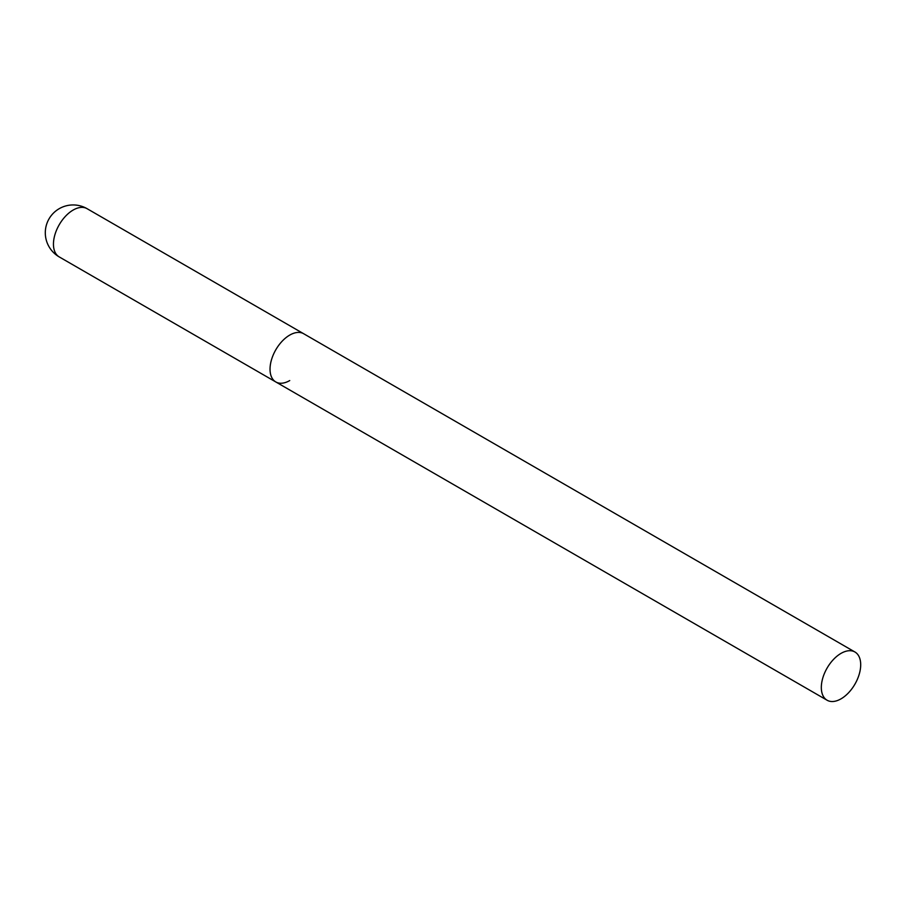 <?xml version="1.0" encoding="UTF-8"?>
<svg xmlns="http://www.w3.org/2000/svg" width="906" height="906" viewBox="0 0 906 906"><rect width="100%" height="100%" fill="white"/><g stroke="black" fill="none" stroke-linecap="round" stroke-linejoin="round"><path stroke-width="1.36" d="M289.727 380.565A27.848 16.081 -60 0 1 275.798 381.947A27.848 16.081 -60 0 1 271.528 359.637A27.848 16.081 -60 0 1 289.727 335.095A27.848 16.081 -60 0 1 303.646 333.714A27.848 16.081 120 0 0 282.185 341.177A27.848 16.081 120 0 0 270.033 369.195A27.848 16.081 120 0 0 275.798 381.947L59.218 256.908A27.848 16.081 -60 0 1 53.454 244.156A27.848 16.081 -60 0 1 73.148 210.056A27.848 16.081 -60 0 1 87.067 208.674A27.848 27.848 0 0 0 45.3 232.785A27.848 27.848 0 0 0 59.218 256.908M860.7 664.744A27.848 16.081 120 0 0 854.936 652.003A27.848 16.081 120 0 0 833.475 659.466A27.848 16.081 120 0 0 821.323 687.484A27.848 16.081 120 0 0 827.087 700.225A27.848 16.081 120 0 0 848.548 692.773A27.848 16.081 120 0 0 860.7 664.744M854.936 652.003L87.067 208.674M275.798 381.947L827.087 700.225"/></g></svg>
